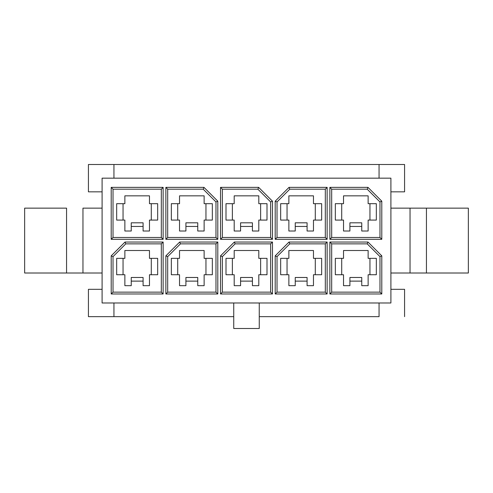 <?xml version="1.0" encoding="UTF-8"?>
<svg xmlns="http://www.w3.org/2000/svg" width="493" height="493" viewBox="0 0 493 493"><rect width="100%" height="100%" fill="white"/><g stroke="black" fill="none" stroke-linecap="round" stroke-linejoin="round"><path stroke-width="0.74" d="M335.332 258.344L335.332 274.743L335.332 258.344L343.529 258.344L335.332 258.344M349.907 281.121L349.907 285.675L343.529 285.675L343.529 274.743L335.332 274.743L343.529 274.743L343.529 285.675L349.907 285.675L349.907 277.479L361.751 277.479L361.751 281.121L349.907 281.121L361.751 281.121L361.751 285.675L361.751 277.479L349.907 277.479L349.907 281.121M343.529 258.344L343.529 250.512L368.129 250.512L368.129 258.344L376.332 258.344L376.332 274.743L368.129 274.743L368.129 285.675L361.751 285.675L368.129 285.675L368.129 274.743L376.332 274.743L376.332 258.344L368.129 258.344L368.129 250.512L343.529 250.512L343.529 258.344M102.094 178.17L102.094 302.985L390.906 302.985L390.906 178.17L102.094 178.17L390.906 178.17L390.906 302.985L102.094 302.985L102.094 178.17M381.798 239.302L329.866 239.302L329.866 187.371L367.975 187.371L381.798 201.193L381.798 239.302L381.798 201.193L379.974 201.945L367.217 189.195L331.684 189.195L331.684 237.478L379.974 237.478L379.974 201.945L379.974 237.478L381.798 239.302L379.974 237.478L331.684 237.478L329.866 239.302L381.798 239.302M275.199 201.193L289.021 187.371L327.13 187.371L327.13 239.302L275.199 239.302L275.199 201.193L275.199 239.302L277.023 237.478L325.312 237.478L325.312 189.195L289.779 189.195L277.023 201.945L277.023 237.478L277.023 201.945L275.199 201.193L277.023 201.945L289.779 189.195L289.021 187.371L275.199 201.193M220.531 187.371L258.646 187.371L272.469 201.193L272.469 239.302L220.531 239.302L220.531 187.371L220.531 239.302L222.355 237.478L270.645 237.478L270.645 201.945L257.888 189.195L222.355 189.195L222.355 237.478L222.355 189.195L220.531 187.371L222.355 189.195L257.888 189.195L258.646 187.371L220.531 187.371M217.801 201.193L217.801 239.302L165.87 239.302L165.87 187.371L203.979 187.371L217.801 201.193L203.979 187.371L203.221 189.195L167.688 189.195L167.688 237.478L215.977 237.478L215.977 201.945L203.221 189.195L215.977 201.945L217.801 201.193L215.977 201.945L215.977 237.478L217.801 239.302L217.801 201.193M111.202 239.302L111.202 187.371L163.134 187.371L163.134 239.302L111.202 239.302L163.134 239.302L161.316 237.478L161.316 189.195L113.026 189.195L113.026 237.478L161.316 237.478L113.026 237.478L111.202 239.302L113.026 237.478L113.026 189.195L111.202 187.371L111.202 239.302M125.025 242.038L163.134 242.038L163.134 293.97L111.202 293.97L111.202 255.861L125.025 242.038L111.202 255.861L113.026 256.613L113.026 292.146L161.316 292.146L161.316 243.856L125.783 243.856L113.026 256.613L125.783 243.856L125.025 242.038L125.783 243.856L161.316 243.856L163.134 242.038L125.025 242.038M275.199 255.861L289.021 242.038L327.13 242.038L327.13 293.97L275.199 293.97L275.199 255.861L275.199 293.97L277.023 292.146L325.312 292.146L325.312 243.856L289.779 243.856L277.023 256.613L277.023 292.146L277.023 256.613L275.199 255.861L277.023 256.613L289.779 243.856L289.021 242.038L275.199 255.861M367.975 242.038L381.798 255.861L381.798 293.97L329.866 293.97L329.866 242.038L367.975 242.038L329.866 242.038L331.684 243.856L331.684 292.146L379.974 292.146L379.974 256.613L367.217 243.856L331.684 243.856L367.217 243.856L367.975 242.038L367.217 243.856L379.974 256.613L381.798 255.861L367.975 242.038M165.87 255.861L179.692 242.038L217.801 242.038L217.801 293.97L165.87 293.97L165.87 255.861L165.87 293.97L167.688 292.146L215.977 292.146L215.977 243.856L180.444 243.856L167.688 256.613L167.688 292.146L167.688 256.613L165.87 255.861L167.688 256.613L180.444 243.856L179.692 242.038L165.87 255.861M220.531 293.97L220.531 255.861L234.354 242.038L272.469 242.038L272.469 293.97L220.531 293.97L272.469 293.97L270.645 292.146L270.645 243.856L235.112 243.856L222.355 256.613L222.355 292.146L270.645 292.146L222.355 292.146L220.531 293.97L222.355 292.146L222.355 256.613L220.531 255.861L220.531 293.97M335.332 203.677L335.332 220.081L335.332 203.677L343.529 203.677L335.332 203.677M349.907 226.453L349.907 231.014L343.529 231.014L343.529 220.081L335.332 220.081L343.529 220.081L343.529 231.014L349.907 231.014L349.907 222.811L361.751 222.811L361.751 226.453L349.907 226.453L361.751 226.453L361.751 231.014L361.751 222.811L349.907 222.811L349.907 226.453M343.529 203.677L343.529 195.844L368.129 195.844L368.129 203.677L376.332 203.677L376.332 220.081L368.129 220.081L368.129 231.014L361.751 231.014L368.129 231.014L368.129 220.081L376.332 220.081L376.332 203.677L368.129 203.677L368.129 195.844L343.529 195.844L343.529 203.677M280.665 258.344L280.665 274.743L280.665 258.344L288.867 258.344L280.665 258.344M295.245 281.121L295.245 285.675L288.867 285.675L288.867 274.743L280.665 274.743L288.867 274.743L288.867 285.675L295.245 285.675L295.245 277.479L307.09 277.479L307.09 281.121L295.245 281.121L307.09 281.121L307.09 285.675L307.09 277.479L295.245 277.479L295.245 281.121M288.867 258.344L288.867 250.512L313.468 250.512L313.468 258.344L321.664 258.344L321.664 274.743L313.468 274.743L313.468 285.675L307.09 285.675L313.468 285.675L313.468 274.743L321.664 274.743L321.664 258.344L313.468 258.344L313.468 250.512L288.867 250.512L288.867 258.344M280.665 203.677L280.665 220.081L280.665 203.677L288.867 203.677L280.665 203.677M295.245 226.453L295.245 231.014L288.867 231.014L288.867 220.081L280.665 220.081L288.867 220.081L288.867 231.014L295.245 231.014L295.245 222.811L307.09 222.811L307.09 226.453L295.245 226.453L307.09 226.453L307.09 231.014L307.09 222.811L295.245 222.811L295.245 226.453M288.867 203.677L288.867 195.844L313.468 195.844L313.468 203.677L321.664 203.677L321.664 220.081L313.468 220.081L313.468 231.014L307.09 231.014L313.468 231.014L313.468 220.081L321.664 220.081L321.664 203.677L313.468 203.677L313.468 195.844L288.867 195.844L288.867 203.677M226.004 258.344L226.004 274.743L226.004 258.344L234.2 258.344L226.004 258.344M240.578 281.121L240.578 285.675L234.2 285.675L234.2 274.743L226.004 274.743L234.2 274.743L234.2 285.675L240.578 285.675L240.578 277.479L252.422 277.479L252.422 281.121L240.578 281.121L252.422 281.121L252.422 285.675L252.422 277.479L240.578 277.479L240.578 281.121M234.2 258.344L234.2 250.512L258.8 250.512L258.8 258.344L266.996 258.344L266.996 274.743L258.8 274.743L258.8 285.675L252.422 285.675L258.8 285.675L258.8 274.743L266.996 274.743L266.996 258.344L258.8 258.344L258.8 250.512L234.2 250.512L234.2 258.344M226.004 203.677L226.004 220.081L226.004 203.677L234.2 203.677L226.004 203.677M240.578 226.453L240.578 231.014L234.2 231.014L234.2 220.081L226.004 220.081L234.2 220.081L234.2 231.014L240.578 231.014L240.578 222.811L252.422 222.811L252.422 226.453L240.578 226.453L252.422 226.453L252.422 231.014L252.422 222.811L240.578 222.811L240.578 226.453M234.2 203.677L234.2 195.844L258.8 195.844L258.8 203.677L266.996 203.677L266.996 220.081L258.8 220.081L258.8 231.014L252.422 231.014L258.8 231.014L258.8 220.081L266.996 220.081L266.996 203.677L258.8 203.677L258.8 195.844L234.2 195.844L234.2 203.677M171.336 258.344L171.336 274.743L171.336 258.344L179.532 258.344L171.336 258.344M185.91 281.121L185.91 285.675L179.532 285.675L179.532 274.743L171.336 274.743L179.532 274.743L179.532 285.675L185.91 285.675L185.91 277.479L197.755 277.479L197.755 281.121L185.91 281.121L197.755 281.121L197.755 285.675L197.755 277.479L185.91 277.479L185.91 281.121M179.532 258.344L179.532 250.512L204.133 250.512L204.133 258.344L212.335 258.344L212.335 274.743L204.133 274.743L204.133 285.675L197.755 285.675L204.133 285.675L204.133 274.743L212.335 274.743L212.335 258.344L204.133 258.344L204.133 250.512L179.532 250.512L179.532 258.344M171.336 203.677L171.336 220.081L171.336 203.677L179.532 203.677L171.336 203.677M185.91 226.453L185.91 231.014L179.532 231.014L179.532 220.081L171.336 220.081L179.532 220.081L179.532 231.014L185.91 231.014L185.91 222.811L197.755 222.811L197.755 226.453L185.91 226.453L197.755 226.453L197.755 231.014L197.755 222.811L185.91 222.811L185.91 226.453M179.532 203.677L179.532 195.844L204.133 195.844L204.133 203.677L212.335 203.677L212.335 220.081L204.133 220.081L204.133 231.014L197.755 231.014L204.133 231.014L204.133 220.081L212.335 220.081L212.335 203.677L204.133 203.677L204.133 195.844L179.532 195.844L179.532 203.677M116.668 258.344L116.668 274.743L116.668 258.344L124.871 258.344L116.668 258.344M131.249 281.121L131.249 285.675L124.871 285.675L124.871 274.743L116.668 274.743L124.871 274.743L124.871 285.675L131.249 285.675L131.249 277.479L143.093 277.479L143.093 281.121L131.249 281.121L143.093 281.121L143.093 285.675L143.093 277.479L131.249 277.479L131.249 281.121M124.871 258.344L124.871 250.512L149.471 250.512L149.471 258.344L157.668 258.344L157.668 274.743L149.471 274.743L149.471 285.675L143.093 285.675L149.471 285.675L149.471 274.743L157.668 274.743L157.668 258.344L149.471 258.344L149.471 250.512L124.871 250.512L124.871 258.344M116.668 203.677L116.668 220.081L116.668 203.677L124.871 203.677L116.668 203.677M131.249 226.453L131.249 231.014L124.871 231.014L124.871 220.081L116.668 220.081L124.871 220.081L124.871 231.014L131.249 231.014L131.249 222.811L143.093 222.811L143.093 226.453L131.249 226.453L143.093 226.453L143.093 231.014L143.093 222.811L131.249 222.811L131.249 226.453M124.871 203.677L124.871 195.844L149.471 195.844L149.471 203.677L157.668 203.677L157.668 220.081L149.471 220.081L149.471 231.014L143.093 231.014L149.471 231.014L149.471 220.081L157.668 220.081L157.668 203.677L149.471 203.677L149.471 195.844L124.871 195.844L124.871 203.677M233.744 302.985L233.744 328.498L259.256 328.498L259.256 302.985L259.256 328.498L233.744 328.498L233.744 302.985M379.062 316.654L379.062 302.985L379.062 316.654L259.256 316.654L379.062 316.654M404.574 289.323L404.574 316.654L404.574 289.323L390.906 289.323L404.574 289.323M113.938 302.985L113.938 316.654L88.426 316.654L88.426 289.323L102.094 289.323L88.426 289.323L88.426 316.654L113.938 316.654L113.938 302.985M233.744 316.654L113.938 316.654L233.744 316.654M379.062 178.17L379.062 164.502L404.574 164.502L404.574 191.832L390.906 191.832L404.574 191.832L404.574 164.502L379.062 164.502L379.062 178.17M88.426 164.502L379.062 164.502L113.938 164.502L113.938 178.17L113.938 164.502L88.426 164.502L88.426 191.832L88.426 164.502M102.094 191.832L88.426 191.832L102.094 191.832M468.35 208.145L468.35 273.011L468.35 208.145L426.439 208.145L426.439 273.011L468.35 273.011L426.439 273.011L426.439 208.145L410.04 208.145L410.04 273.011L426.439 273.011L410.04 273.011L410.04 208.145L390.906 208.145L468.35 208.145M390.906 273.011L410.04 273.011L390.906 273.011M66.561 208.145L24.65 208.145L24.65 273.011L66.561 273.011L66.561 208.145L66.561 273.011L102.094 273.011L82.96 273.011L82.96 208.145L82.96 273.011L24.65 273.011L24.65 208.145L66.561 208.145M102.094 208.145L82.96 208.145L102.094 208.145M151.289 220.081L151.289 203.677L151.289 220.081M123.047 203.677L123.047 220.081L123.047 203.677M151.289 274.743L151.289 258.344L151.289 274.743M123.047 258.344L123.047 274.743L123.047 258.344M205.957 220.081L205.957 203.677L205.957 220.081M177.714 203.677L177.714 220.081L177.714 203.677M205.957 274.743L205.957 258.344L205.957 274.743M177.714 258.344L177.714 274.743L177.714 258.344M260.624 220.081L260.624 203.677L260.624 220.081M232.376 203.677L232.376 220.081L232.376 203.677M260.624 274.743L260.624 258.344L260.624 274.743M232.376 258.344L232.376 274.743L232.376 258.344M315.286 220.081L315.286 203.677L315.286 220.081M287.043 203.677L287.043 220.081L287.043 203.677M315.286 274.743L315.286 258.344L315.286 274.743M287.043 258.344L287.043 274.743L287.043 258.344M369.953 220.081L369.953 203.677L369.953 220.081M341.711 203.677L341.711 220.081L341.711 203.677M369.953 274.743L369.953 258.344L369.953 274.743M341.711 258.344L341.711 274.743L341.711 258.344M270.645 292.146L272.469 293.97L272.469 242.038L270.645 243.856L270.645 292.146M270.645 243.856L272.469 242.038L234.354 242.038L235.112 243.856L270.645 243.856M220.531 255.861L222.355 256.613L235.112 243.856L234.354 242.038L220.531 255.861M167.688 292.146L165.87 293.97L217.801 293.97L215.977 292.146L167.688 292.146M215.977 292.146L217.801 293.97L217.801 242.038L215.977 243.856L215.977 292.146M179.692 242.038L180.444 243.856L215.977 243.856L217.801 242.038L179.692 242.038M331.684 243.856L329.866 242.038L329.866 293.97L331.684 292.146L331.684 243.856M331.684 292.146L329.866 293.97L381.798 293.97L379.974 292.146L331.684 292.146M381.798 255.861L379.974 256.613L379.974 292.146L381.798 293.97L381.798 255.861M277.023 292.146L275.199 293.97L327.13 293.97L325.312 292.146L277.023 292.146M325.312 292.146L327.13 293.97L327.13 242.038L325.312 243.856L325.312 292.146M289.021 242.038L289.779 243.856L325.312 243.856L327.13 242.038L289.021 242.038M113.026 256.613L111.202 255.861L111.202 293.97L113.026 292.146L113.026 256.613M113.026 292.146L111.202 293.97L163.134 293.97L161.316 292.146L113.026 292.146M163.134 242.038L161.316 243.856L161.316 292.146L163.134 293.97L163.134 242.038M161.316 237.478L163.134 239.302L163.134 187.371L161.316 189.195L161.316 237.478M111.202 187.371L113.026 189.195L161.316 189.195L163.134 187.371L111.202 187.371M203.221 189.195L203.979 187.371L165.87 187.371L167.688 189.195L203.221 189.195M167.688 189.195L165.87 187.371L165.87 239.302L167.688 237.478L167.688 189.195M217.801 239.302L215.977 237.478L167.688 237.478L165.87 239.302L217.801 239.302M222.355 237.478L220.531 239.302L272.469 239.302L270.645 237.478L222.355 237.478M270.645 237.478L272.469 239.302L272.469 201.193L270.645 201.945L270.645 237.478M258.646 187.371L257.888 189.195L270.645 201.945L272.469 201.193L258.646 187.371M277.023 237.478L275.199 239.302L327.13 239.302L325.312 237.478L277.023 237.478M325.312 237.478L327.13 239.302L327.13 187.371L325.312 189.195L325.312 237.478M289.021 187.371L289.779 189.195L325.312 189.195L327.13 187.371L289.021 187.371M379.974 201.945L381.798 201.193L367.975 187.371L367.217 189.195L379.974 201.945M367.217 189.195L367.975 187.371L329.866 187.371L331.684 189.195L367.217 189.195M329.866 239.302L331.684 237.478L331.684 189.195L329.866 187.371L329.866 239.302"/></g></svg>
